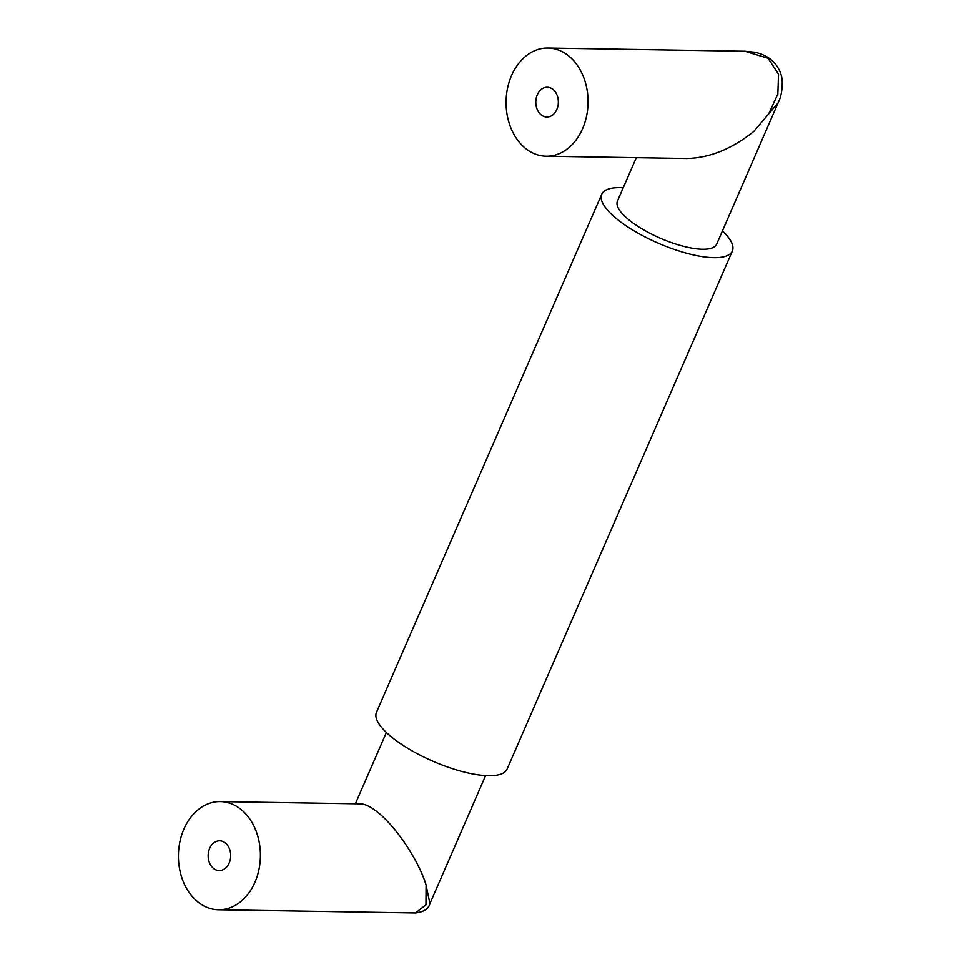 <?xml version="1.0" encoding="UTF-8"?>
<svg xmlns="http://www.w3.org/2000/svg" width="961" height="961" viewBox="0 0 961 961"><rect width="100%" height="100%" fill="white"/><g stroke="black" fill="none" stroke-linecap="round" stroke-linejoin="round"><path stroke-width="1.44" d="M623.245 187.743A71.222 22.355 23.5 0 0 601.73 194.254L376.472 712.317A71.222 22.355 23.5 0 0 395.319 739.958A71.222 22.355 23.5 0 0 462.926 771.719A71.222 22.355 23.5 0 0 507.096 769.112L732.354 251.049A71.222 22.355 23.5 0 0 722.444 230.88M601.73 194.254A71.222 22.355 23.5 0 0 620.578 221.895A71.222 22.355 23.5 0 0 688.184 253.656A71.222 22.355 23.5 0 0 732.354 251.049M546.196 156.211A54.092 40.987 -89.1 0 0 582.582 128.726A54.092 40.987 -89.1 0 0 567.555 55.041A54.092 40.987 -89.1 0 0 547.95 48.05A54.092 40.987 -89.1 0 0 507.588 88.064A54.092 40.987 -89.1 0 0 526.592 149.231A54.092 40.987 -89.1 0 0 546.196 156.211L686.418 158.493C709.254 158.084 731.705 149.099 753.748 131.501L778.122 102.827L716.654 244.214A54.092 16.974 -156.5 0 1 702.551 249.247A54.092 16.974 -156.5 0 1 644.867 230.556A54.092 16.974 -156.5 0 1 617.442 201.077L636.314 157.676M778.122 102.827L778.122 102.827C781.089 97.049 782.458 89.781 782.218 81C781.749 74.069 778.939 67.775 773.785 62.141C768.476 56.903 761.941 53.588 754.205 52.17L744.907 51.245L547.95 48.05M753.748 131.501L768.752 113.818L777.845 94.106L778.542 74.249L768.127 58.285L744.907 51.245M552.707 89.181A14.871 11.268 -89.1 0 0 547.314 87.259A14.871 11.268 -89.1 0 0 536.214 98.262A14.871 11.268 -89.1 0 0 541.439 115.08A14.871 11.268 -89.1 0 0 546.833 117.002A14.871 11.268 -89.1 0 0 557.933 105.998A14.871 11.268 -89.1 0 0 552.707 89.181M485.593 775.611L429.915 903.664L426.095 885.045C418.576 859.867 394.587 824.466 375.775 810.784C369.733 806.279 364.651 803.985 360.531 803.864L220.297 801.594A54.092 40.987 -89.1 0 0 183.911 829.079A54.092 40.987 -89.1 0 0 198.939 902.775A54.092 40.987 -89.1 0 0 218.543 909.755A54.092 40.987 -89.1 0 0 258.905 869.741A54.092 40.987 -89.1 0 0 239.902 808.573A54.092 40.987 -89.1 0 0 220.297 801.594M213.786 868.624A14.871 11.268 -89.1 0 0 219.18 870.546A14.871 11.268 -89.1 0 0 230.28 859.542A14.871 11.268 -89.1 0 0 225.054 842.725A14.871 11.268 -89.1 0 0 219.661 840.803A14.871 11.268 -89.1 0 0 208.561 851.806A14.871 11.268 -89.1 0 0 213.786 868.624M429.915 903.664C428.582 908.878 423.777 911.965 415.5 912.95L425.963 904.83L426.095 885.045M415.5 912.95L218.543 909.755M355.378 803.78L386.382 732.474"/></g></svg>
